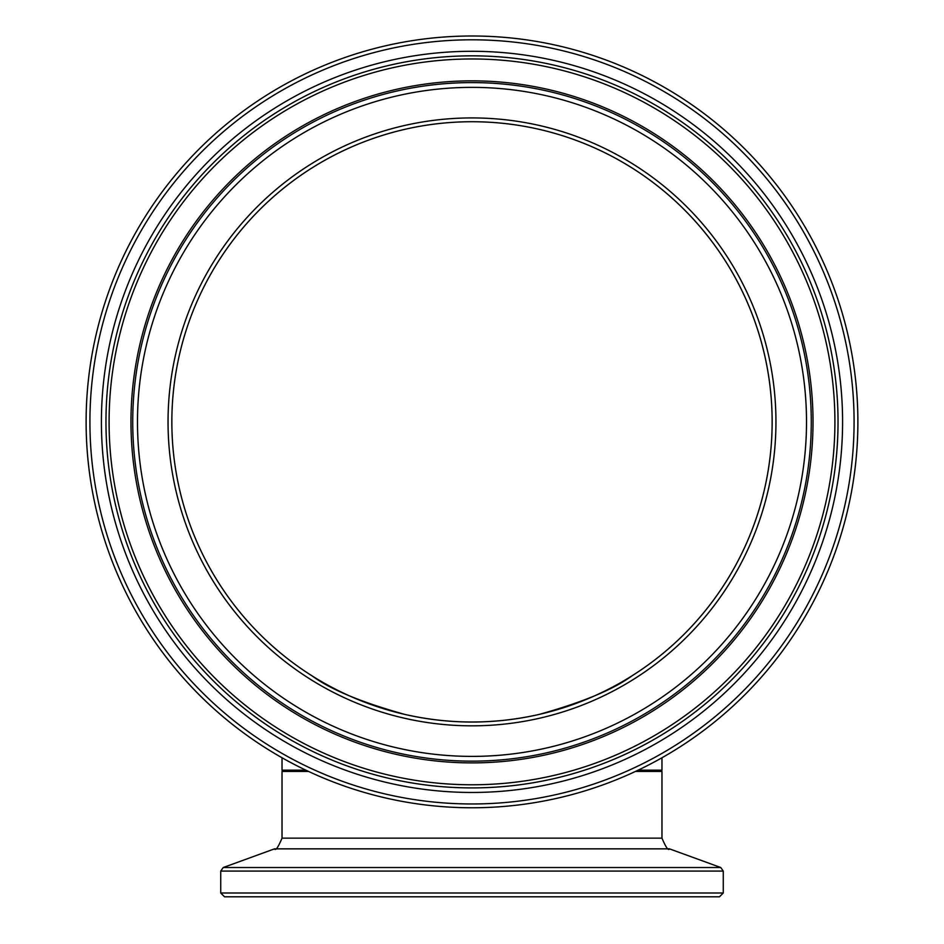 <?xml version="1.0" encoding="UTF-8"?>
<svg xmlns="http://www.w3.org/2000/svg" width="944" height="944" viewBox="0 0 944 944"><rect width="100%" height="100%" fill="white"/><g stroke="black" fill="none" stroke-linecap="round" stroke-linejoin="round"><path stroke-width="1.42" d="M472 896.8L719.47 896.8L723.269 893L220.731 893L224.53 896.8L472 896.8M638.179 770.151L661.968 770.151L661.968 757.772M282.032 757.772L282.032 770.151L305.821 770.151M472 722.03A300.157 300.157 0 0 0 731.942 271.801A300.157 300.157 0 0 0 212.058 271.801A300.157 300.157 0 0 0 472 722.03A300.157 300.157 0 0 1 212.058 271.801A300.157 300.157 0 0 1 731.942 271.801A300.157 300.157 0 0 1 472 722.03A300.157 300.157 0 0 1 212.058 271.801A300.157 300.157 0 0 1 731.942 271.801A300.157 300.157 0 0 1 472 722.03M472 807.769A385.895 385.895 0 0 0 806.188 228.932A385.895 385.895 0 0 0 137.812 228.932A385.895 385.895 0 0 0 472 807.769M631.984 675.833C613.399 689.509 582.46 702.371 539.154 714.419C494.385 724.532 449.615 724.532 404.846 714.419C361.54 702.371 330.601 689.509 312.016 675.833C330.601 689.509 361.54 702.371 404.846 714.419C449.615 724.532 494.385 724.532 539.154 714.419C582.46 702.371 613.399 689.509 631.984 675.833M171.843 421.874A300.157 300.157 0 0 1 622.072 161.943A300.157 300.157 0 0 1 622.072 681.816A300.157 300.157 0 0 1 171.843 421.874M635.501 771.425L661.968 771.425L660.706 770.151M220.731 893L220.731 871.088L723.269 871.088L720.768 867.524L223.232 867.524L274.527 848.857L669.473 848.857C668.435 851.016 665.933 847.452 661.968 838.142L282.032 838.142L282.032 771.425L308.499 771.425M472 725.83A303.956 303.956 0 0 0 735.234 269.901A303.956 303.956 0 0 0 208.766 269.901A303.956 303.956 0 0 0 472 725.83M472 756.392A334.506 334.506 0 0 1 182.31 254.62A334.506 334.506 0 0 1 761.69 254.62A334.506 334.506 0 0 1 472 756.392M472 803.969A382.096 382.096 0 0 1 141.104 230.832A382.096 382.096 0 0 1 802.896 230.832A382.096 382.096 0 0 1 472 803.969M472 792.464A370.591 370.591 0 0 0 792.936 236.578A370.591 370.591 0 0 0 151.064 236.578A370.591 370.591 0 0 0 472 792.464M472 761.147A339.274 339.274 0 0 0 765.82 252.237A339.274 339.274 0 0 0 178.18 252.237A339.274 339.274 0 0 0 472 761.147M472 762.894A341.02 341.02 0 0 0 767.33 251.364A341.02 341.02 0 0 0 176.67 251.364A341.02 341.02 0 0 0 472 762.894M472 787.91A366.036 366.036 0 0 1 155.005 238.856A366.036 366.036 0 0 1 788.995 238.856A366.036 366.036 0 0 1 472 787.91M472 784.783A362.897 362.897 0 0 0 786.281 240.425A362.897 362.897 0 0 0 157.719 240.425A362.897 362.897 0 0 0 472 784.783M282.032 771.425L283.294 770.151M661.968 838.142L661.968 771.425M723.269 893L723.269 871.088M220.731 871.088L223.232 867.524M669.473 848.857L720.768 867.524M274.527 848.857C275.565 851.016 278.067 847.452 282.032 838.142"/></g></svg>

